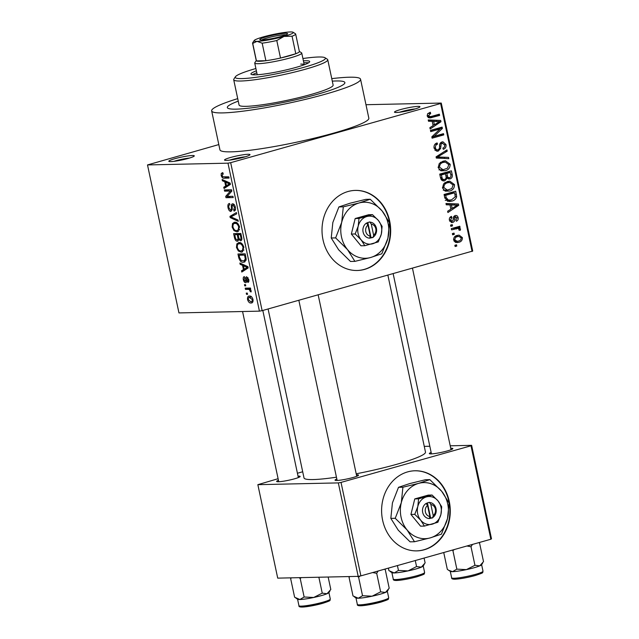 <?xml version="1.0" encoding="UTF-8"?>
<svg xmlns="http://www.w3.org/2000/svg" width="639" height="639" viewBox="0 0 639 639"><rect width="100%" height="100%" fill="white"/><g stroke="black" fill="none" stroke-linecap="round" stroke-linejoin="round"><path stroke-width="0.96" d="M396.388 112.488A13.02 1.446 168 0 1 394.598 112.288A13.02 1.446 168 0 1 402.913 108.95A13.02 1.446 168 0 1 418.05 106.386A13.02 1.446 168 0 1 419.911 106.905A13.02 1.446 168 0 1 410.158 110.267A13.02 1.446 168 0 1 396.388 112.488M415.262 108.902A11.015 1.23 -12 0 0 399.655 112.216M226.43 160.389A13.02 1.446 168 0 1 224.64 160.181A13.02 1.446 168 0 1 232.947 156.843A13.02 1.446 168 0 1 248.092 154.279A13.02 1.446 168 0 1 249.945 154.806A13.02 1.446 168 0 1 240.2 158.16A13.02 1.446 168 0 1 226.43 160.389M245.304 156.795A11.015 1.23 -12 0 0 229.689 160.117M170.717 161.611A13.02 1.446 168 0 1 168.928 161.411A13.02 1.446 168 0 1 177.235 158.073A13.02 1.446 168 0 1 192.379 155.509A13.02 1.446 168 0 1 194.24 156.028A13.02 1.446 168 0 1 184.487 159.383A13.02 1.446 168 0 1 170.717 161.611M189.591 158.025A11.015 1.23 -12 0 0 173.984 161.34M323.022 239.841A40.057 34.338 88.7 0 0 357.225 270.497A40.057 34.338 88.7 0 0 389.67 221.054A40.057 34.338 88.7 0 0 355.46 190.398A40.057 34.338 88.7 0 0 323.022 239.841M357.017 270.505A40.057 34.338 88.7 0 0 389.255 221.062A40.057 34.338 88.7 0 0 355.26 190.398M450.735 448.266A12.021 1.334 168 0 1 451.094 448.259A12.021 1.334 168 0 1 452.803 448.738A12.021 1.334 168 0 1 443.809 451.837A12.021 1.334 168 0 1 431.093 453.89A12.021 1.334 168 0 1 429.44 453.706A12.021 1.334 168 0 1 431.141 452.436M356.426 474.849A12.021 1.334 168 0 1 356.778 474.833A12.021 1.334 168 0 1 358.495 475.312A12.021 1.334 168 0 1 349.493 478.411A12.021 1.334 168 0 1 336.785 480.472A12.021 1.334 168 0 1 335.132 480.28A12.021 1.334 168 0 1 336.833 479.01M298.03 476.127A12.021 1.334 168 0 1 298.389 476.119A12.021 1.334 168 0 1 300.098 476.598A12.021 1.334 168 0 1 291.104 479.697A12.021 1.334 168 0 1 278.388 481.75A12.021 1.334 168 0 1 276.735 481.566A12.021 1.334 168 0 1 278.436 480.296M336.098 80.969A60.09 6.686 -12 0 0 332.296 81.137A60.09 6.686 -12 0 1 336.098 80.969A60.09 6.686 -12 0 1 344.884 82.567A60.09 6.686 -12 0 0 336.098 80.969M238.251 101.13A60.09 6.686 -12 0 0 227.332 107.552A60.09 6.686 -12 0 0 236.118 109.141A60.09 6.686 -12 0 0 302.862 98.094A60.09 6.686 -12 0 0 344.884 82.567A60.09 6.686 -12 0 1 302.862 98.094A60.09 6.686 -12 0 1 236.118 109.141A60.09 6.686 -12 0 1 227.332 107.552A60.09 6.686 -12 0 1 238.251 101.13M237.716 98.63A76.113 8.475 -12 0 0 211.653 110.882A76.113 8.475 -12 0 0 222.787 112.903A76.113 8.475 -12 0 0 307.335 98.909A76.113 8.475 -12 0 0 360.556 79.236A76.113 8.475 -12 0 0 349.421 77.215A76.113 8.475 -12 0 0 331.761 78.637M211.653 110.882L219.928 149.822A76.113 8.475 -12 0 0 231.062 151.842A76.113 8.475 -12 0 0 315.61 137.848A76.113 8.475 -12 0 0 368.839 118.175L360.556 79.236M268.092 308.972L304.004 477.916A62.095 6.909 -12 0 0 313.086 479.562A62.095 6.909 -12 0 0 336.449 477.197M356.203 473.795A62.095 6.909 -12 0 0 425.478 452.092L387.881 275.217M382.617 520.218A40.057 34.338 88.7 0 0 416.82 550.882A40.057 34.338 88.7 0 0 449.265 501.439A40.057 34.338 88.7 0 0 415.062 470.775A40.057 34.338 88.7 0 0 382.617 520.218M416.62 550.882A40.057 34.338 88.7 0 0 448.858 501.447A40.057 34.338 88.7 0 0 414.855 470.783M454.313 234.361L452.644 234.825L452.38 233.586L454.049 233.115L454.313 234.361L452.556 234.393M457.772 228.379L451.589 229.872L451.326 228.634L459.808 226.246L460.072 227.484L458.722 227.859L460.543 228.914L460.336 230.224L459.05 230.208L459.01 229.273L457.772 228.379L453.498 228.466L457.516 228.379M452.508 225.863L450.838 226.334L450.575 225.096L452.244 224.624L452.508 225.863L450.751 225.902M455.136 215.551C456.677 215.215 457.684 215.918 458.147 217.667C458.427 219.449 457.828 220.631 456.334 221.222L455.919 220.024L456.949 218.051L455.575 216.741L454.768 218.889C454.888 220.751 454.217 221.925 452.747 222.412L451.957 222.54L449.377 220.191C449.137 218.29 449.832 217.028 451.461 216.397L451.869 217.595L450.607 219.936L452.276 221.238L452.979 220.703L453.187 219.353C453.059 217.452 453.714 216.19 455.136 215.551L455.823 215.447M449.8 221.334L452.276 221.238M453.674 216.757L455.815 216.709L453.634 216.789M449.976 204.887L446.262 204.799L445.982 203.498L458.451 203.977L458.73 205.287L447.907 212.523L447.627 211.229L450.886 209.169L449.976 204.887M442.523 187.962L443.594 183.888L447.34 181.54L449.752 181.149L454.489 184.599C454.449 188.209 452.787 190.358 449.513 191.061L445.056 191.013L442.523 187.962M438.194 167.61L439.273 163.536L443.011 161.188L445.431 160.788L450.168 164.247C450.12 167.849 448.466 170.006 445.183 170.701L440.734 170.653L438.194 167.61M427.491 116.753L431.357 116.442L439.36 114.181L439.624 115.427L429.799 117.991L427.211 115.947L427.627 113.774L430.279 112.24L430.694 113.438L428.593 115.619L429.959 116.705L427.499 116.761M472.077 251.486L440.63 103.51L441.261 103.063L472.716 251.039L262.134 310.65L259.434 311.145L178.96 312.918L147.505 164.934L227.979 163.169L230.679 162.673L262.134 310.65M440.63 103.51L230.679 162.673M432.212 121.338L428.505 121.25L428.226 119.948L440.694 120.436L440.966 121.737L430.143 128.974L429.871 127.68L433.122 125.627L432.212 121.338M440.047 128.998L430.71 131.634L430.446 130.396L442.108 127.105L442.388 128.431L434.153 136.291L443.506 133.655L443.77 134.893L432.1 138.184L431.82 136.85L440.047 128.998L435.918 129.094L430.494 130.62M438.266 151.076L437.388 151.211L434.065 148.168C433.745 145.42 434.768 143.679 437.132 142.952L437.547 144.15C435.918 144.726 435.215 145.972 435.455 147.897C435.814 149.43 436.653 150.085 437.987 149.845C439.233 149.151 439.744 147.921 439.536 146.139C439.472 143.967 440.303 142.569 442.036 141.946L442.955 141.81L445.982 144.574C446.294 147.034 445.399 148.607 443.29 149.286L442.875 148.088C444.273 147.641 444.856 146.611 444.632 144.997L442.26 143.2L441.158 143.919L440.646 148.416L438.266 151.076L436.525 151.116M434.832 149.989L437.987 149.845M440.263 143.176L442.763 143.12L440.215 143.24M448.818 158.672L436.325 158.065L436.07 156.859L446.957 149.893L447.228 151.179L437.547 157.002L448.546 157.378L448.818 158.672M444.784 180.757L443.706 180.933L440.559 177.954L439.736 174.112L451.406 170.829L452.22 174.679C452.604 176.859 451.869 178.273 450.016 178.912L447.284 178.265L444.784 180.757L442.699 180.805M451.733 201.125L449.289 201.525L444.84 198.098L444.065 194.472L455.727 191.181L456.669 196.676C455.831 199.208 454.185 200.694 451.733 201.125L447.388 201.277M458.818 242.285L456.917 242.596L453.602 240.088C453.61 237.436 454.832 235.871 457.26 235.4L459.074 235.112L462.388 237.62C462.396 240.24 461.206 241.798 458.818 242.285L455.455 242.357M456.797 246.039L455.128 246.51L454.864 245.272L456.534 244.801L456.797 246.039L455.04 246.079M218.818 144.574L147.505 164.934M247.565 294.331L246.534 294.355L246.271 293.117L247.301 293.093L247.565 294.331M248.204 289.339L245.48 289.403L245.216 288.165L250.472 288.045L250.736 289.283L249.897 289.307L251.143 290.761L251.111 291.943L250.288 291.608L249.33 289.547L248.204 289.339L250.6 288.668M245.759 285.841L244.729 285.857L244.465 284.619L245.496 284.603L245.759 285.841M246.215 282.486L245.656 282.638C244.593 282.606 243.818 281.615 243.323 279.682C243.02 277.821 243.371 276.799 244.37 276.623L244.721 277.861L244.09 279.754L245.256 281.4L245.696 279.85C245.472 278.021 245.791 276.991 246.662 276.751L248.747 279.507C249.066 281.272 248.771 282.238 247.86 282.414L247.501 281.176L248.012 279.57L247.029 277.989L246.678 279.818C246.894 281.599 246.558 282.542 245.656 282.638L245.959 282.598M245.256 281.4L246.702 280.785M246.934 277.997L248.052 277.685L246.678 278.396M242.532 265.353L240.152 264.322L239.873 263.028L247.9 266.639L248.172 267.941L241.798 272.054L241.518 270.76L243.451 269.634L242.532 265.353L244.074 264.913M236.47 247.453L236.845 243.866L239.066 242.596C241.055 242.277 242.66 243.842 243.882 247.293L242.005 252.038L241.183 252.149L238.331 250.975L236.47 247.453L237.277 247.221M238.331 242.7L239.066 242.596M232.141 227.093L232.524 223.514L234.737 222.236C236.726 221.925 238.331 223.49 239.553 226.941L237.676 231.685L236.853 231.797L234.002 230.623L232.141 227.093L232.947 226.869M234.002 222.34L234.737 222.236M223.203 173.944L222.021 175.477L222.851 176.795L228.81 176.843L229.074 178.081L224.177 178.185C222.923 178.521 221.917 177.602 221.166 175.437L221.262 173.481L222.843 172.706L223.203 173.944L222.676 174.032L223.187 173.888M222.172 172.802L222.843 172.706M259.434 311.145L227.979 163.169M224.776 181.803L222.396 180.781L222.116 179.479L230.136 183.089L230.415 184.391L224.033 188.505L223.762 187.211L225.687 186.085L224.776 181.803L226.318 181.364M230.383 191.037L224.601 191.165L224.337 189.919L231.558 189.767L231.837 191.085L227.157 196.437L232.947 196.309L233.211 197.555L225.99 197.707L225.711 196.381L230.383 191.037L231.749 190.646M230.647 210.231C231.398 209.896 231.637 208.857 231.358 207.116C231.158 205.047 231.582 203.937 232.644 203.785C233.882 203.849 234.793 205.015 235.376 207.268C235.759 209.68 235.304 210.942 234.01 211.046L233.65 209.816L234.537 207.332L232.884 205.031L232.229 205.431L232.245 209.552L230.927 211.469C229.593 211.365 228.618 210.095 228.011 207.659C227.596 204.975 228.115 203.585 229.577 203.498L229.936 204.728C228.938 204.863 228.586 205.87 228.882 207.747L230.647 210.231L232.229 209.816M229.153 203.569L229.577 203.498M233.65 209.816L235.519 209.296M234.225 204.648L232.229 205.431M238.267 221.326L230.216 217.595L229.96 216.381L236.406 212.555L236.678 213.833L230.919 216.901L237.996 220.032L238.267 221.326M238.107 240.999L237.365 241.207C236.007 241.215 235.032 239.968 234.449 237.484L233.626 233.642L240.855 233.483L241.67 237.333C242.085 239.497 241.718 240.647 240.576 240.783L238.778 239.473L237.764 241.151M243.379 262.238C241.39 262.605 239.841 261.071 238.73 257.629L237.956 254.002L245.176 253.843L246.199 259.274L244.346 262.102L243.379 262.238L245.088 261.758M252.245 302.638L251.055 302.974C249.601 303.245 248.435 302.111 247.549 299.579C247.357 297.071 248.02 295.897 249.537 296.073C250.975 295.825 252.125 296.959 252.988 299.459C253.196 301.951 252.549 303.118 251.055 302.974L251.726 302.878M248.843 296.161L249.537 296.073M441.261 103.063L365.979 104.716M302.694 471.766L297.423 473.251M278.101 478.699L257.852 484.674L277.717 578.135L358.191 576.362L338.327 482.9L257.852 484.674M470.991 445.782L471.63 445.335L491.495 538.797L490.856 539.244L470.991 445.782L341.026 482.413L360.891 575.867L358.191 576.362M490.856 539.244L360.891 575.867M471.63 445.335L450.215 445.806M429.831 446.254L424.264 446.381M338.327 482.9L341.026 482.413M222.931 173.009L221.262 173.481M221.973 175.206L221.166 175.437M224.001 180.326L222.396 180.781M227.827 186.061L223.762 187.211M229.417 185.038L225.687 186.085M228.059 183.313L225.711 182.203L226.446 185.645L229.545 183.848L228.059 183.313L229.641 182.866M227.22 181.772L225.711 182.203M230.256 183.649L229.545 183.848M230.04 184.639L226.446 185.645M229.393 189.807L224.601 191.165M230.783 196.357L225.99 197.707M227.708 195.822L225.711 196.381M228.818 207.427L228.011 207.659M235.336 207.1L234.537 207.332M231.661 217.188L230.216 217.595M234.122 215.215L229.96 216.381M236.23 222.468L232.524 223.514M238.411 231.358L236.853 231.797M235.208 230.28L234.002 230.623M239.513 226.741L238.714 226.965C237.764 224.321 236.518 223.163 234.992 223.474L236.973 222.827M237.069 222.891L234.992 223.474C233.467 223.338 232.804 224.537 232.987 227.069C233.914 229.649 235.12 230.815 236.614 230.551L239.513 229.832M239.577 229.585L238.139 229.992L238.714 226.965M236.614 230.551L238.139 229.992M239.497 239.274L238.778 239.473M241.071 234.513L238.115 234.793L238.954 238.411L240.2 239.545L241.862 239.106M240.959 233.986L238.115 234.793M240.2 239.545C240.991 239.401 241.167 238.523 240.727 236.901L240.272 234.745M240.911 233.778L234.737 234.864L235.663 238.77L237.101 239.968L238.778 239.529M239.529 233.515L234.737 234.864M238.587 237.029L237.788 237.253L237.269 234.809M237.101 239.968C237.964 239.849 238.187 238.946 237.788 237.253M240.56 242.82L236.845 243.866M242.74 251.71L241.183 252.149M239.537 250.632L238.331 250.975M243.834 247.101L243.036 247.325C242.085 244.681 240.847 243.515 239.313 243.834L241.294 243.179M241.398 243.243L239.313 243.834C237.796 243.699 237.125 244.897 237.317 247.429C238.243 250.009 239.449 251.167 240.943 250.911L243.834 250.184M243.906 249.945L242.461 250.352L243.036 247.325M240.943 250.911L242.461 250.352M239.529 257.405L238.73 257.629M244.601 255.097L239.066 255.217L239.537 257.445L241.254 260.544L243.93 260.888L245.296 259.059L244.601 255.097L245.4 254.873M243.858 253.867L239.066 255.217M245.863 257.062L245.064 257.293M246.167 258.811L245.296 259.059M241.758 263.875L240.152 264.322M245.584 269.61L241.518 270.76M247.173 268.588L243.451 269.634M245.815 266.854L243.467 265.752L244.202 269.195L247.301 267.398L245.815 266.854L247.397 266.415M244.977 265.321L243.467 265.752M248.02 267.198L247.301 267.398M247.796 268.188L244.202 269.195M244.042 279.475L243.323 279.682M248.891 280.785L247.501 281.176M248.723 279.371L248.012 279.57M245.703 285.585L244.729 285.857M250.272 288.053L245.48 289.403M250.688 289.076L249.897 289.307M251.191 291.352L250.288 291.608M251.055 290.465L250.192 290.713M249.993 289.363L249.33 289.547M247.517 294.084L246.534 294.355M248.267 299.379L247.549 299.579M252.94 299.244L252.237 299.443L249.226 297.391L251.51 296.744M251.582 296.808L249.801 297.311C248.731 297.143 248.236 297.902 248.307 299.595L250.744 301.736L253.068 301.161M250.744 301.736C251.814 301.904 252.309 301.137 252.237 299.443M427.866 113.502L430.694 113.438M427.164 115.651L428.593 115.619M435.455 115.284L439.624 115.427M435.502 115.515L428.194 117.576M428.282 120.204L440.694 120.436M436.565 120.523L436.78 121.546M439.185 121.777L440.966 121.737M437.308 121.57L433.665 121.37L434.4 124.821L439.632 121.522L437.308 121.57M432.228 121.402L433.665 121.37M437.292 121.57L439.632 121.522M432.962 124.853L434.4 124.821M438.202 128.207L442.388 128.431M438.266 128.519L437.707 129.054M432.363 136.331L434.153 136.291M439.592 134.757L443.77 134.893M439.64 134.989L431.884 137.169M435.023 144.206L437.547 144.15M434.017 147.928L435.455 147.897M440.774 142.609L441.245 143.152M444.528 144.606L445.982 144.574M439.856 143.951L441.158 143.919M439.32 148.44L440.646 148.416M435.934 149.957L435.375 150.548M444.864 151.227L447.228 151.179M436.11 157.034L437.547 157.002M436.133 157.146L448.546 157.378M444.417 157.466L444.632 158.472M443.178 161.14L444.8 162.09M448.706 164.279L450.168 164.247M443.474 169.742L441.094 170.781M441.118 170.797L445.183 170.701M438.13 167.242L439.56 167.218L443.059 169.766L447.484 168.185L448.802 164.638L445.335 162.082L440.75 162.202M445.335 162.082L443.25 162.426C440.822 162.937 439.592 164.535 439.56 167.218M440.343 162.49L443.25 162.426M447.492 171.931L447.612 172.506M450.783 174.711L452.22 174.679M447.596 177.85L447.22 178.265M448.45 178.944L450.016 178.912M445.982 178.289L447.284 178.265M442.571 179.663L441.789 180.358M440.806 178.872L444.512 179.527C445.91 179.024 446.405 177.938 445.974 176.26L445.455 173.816L439.792 174.343M446.11 177.059L449.56 177.722C450.862 177.227 451.262 176.188 450.759 174.607L450.303 172.45L446.174 172.538L442.771 173.872M450.303 172.45L446.821 173.433L447.699 177.027M442.691 173.52L446.821 173.433M446.102 177.882L449.56 177.722M445.455 173.816L441.365 174.966L442.348 178.84M439.928 174.998L441.365 174.966M441.19 179.695L444.512 179.527M440.487 177.626L441.924 177.594M447.5 181.5L449.129 182.45M453.035 184.631L454.489 184.599M447.803 190.095L445.415 191.141M445.447 191.149L449.513 191.061M442.46 187.602L443.881 187.57L447.388 190.118L451.805 188.545L453.131 184.99L449.656 182.434L445.079 182.554M449.656 182.434L447.58 182.786C445.151 183.289 443.913 184.887 443.881 187.57M444.672 182.85L447.58 182.786M451.821 192.283L451.941 192.866M455.256 196.708L456.669 196.676M450.088 200.175L447.604 201.221M445.774 200.255L451.485 199.887L455.24 196.836L454.633 192.802L450.503 192.898L444.113 194.695M454.633 192.802L445.695 195.326L446.166 197.555L448.53 200.191M444.257 195.358L445.695 195.326M444.728 197.587L446.166 197.555M446.038 203.753L458.451 203.977M454.321 204.073L454.537 205.087M456.941 205.319L458.73 205.287M455.064 205.119L451.422 204.919L452.156 208.37L457.396 205.063L455.064 205.119L457.396 205.063M449.984 204.951L451.422 204.919M450.719 208.402L452.156 208.37M449.808 217.643L451.869 217.595M449.329 219.968L450.607 219.936M456.853 217.691L458.147 217.667M453.426 217.372L454.952 217.34M451.206 222.452L452.747 222.412M455.903 227.348L460.072 227.484M455.95 227.572L454.593 227.955L458.722 227.859M454.593 227.955L456.414 229.01M458.882 228.954L460.543 228.914M453.642 228.466L455.99 228.634M451.861 228.722L451.374 228.858M456.701 235.583L457.708 236.438M461.086 237.644L462.388 237.62M456.909 241.302L455.168 242.221M461.166 237.924L458.914 236.406L457.532 236.638C455.831 236.917 454.928 237.964 454.824 239.785L457.069 241.294L458.475 241.063C460.168 240.783 461.07 239.737 461.166 237.924M454.728 236.702L457.532 236.638M453.554 239.809L454.824 239.785M256.383 70.833A30.049 3.347 -12 0 0 250.927 74.044A30.049 3.347 -12 0 0 255.32 74.843A30.049 3.347 -12 0 0 288.692 69.316A30.049 3.347 -12 0 0 309.699 61.552A30.049 3.347 -12 0 0 305.306 60.753A30.049 3.347 -12 0 0 303.405 60.841M308.573 62.806A30.049 3.347 -12 0 0 305.722 62.702A30.049 3.347 -12 0 0 303.821 62.79M255.896 68.517A46.072 5.128 -12 0 0 235.416 76.752A46.072 5.128 -12 0 0 241.989 78.597A46.072 5.128 -12 0 0 295.561 69.531A46.072 5.128 -12 0 0 324.971 57.718A46.072 5.128 -12 0 0 318.637 56.999A46.072 5.128 -12 0 0 302.918 58.524M324.971 57.718L327.328 59.227A48.077 5.352 168 0 1 327.751 59.754A48.077 5.352 168 0 1 294.132 72.175A48.077 5.352 168 0 1 240.735 81.017A48.077 5.352 168 0 1 233.706 79.739A48.077 5.352 168 0 1 233.874 79.092L235.416 76.752M233.706 79.739L239.082 105.052A48.077 5.352 -12 0 0 246.119 106.33A48.077 5.352 -12 0 0 299.515 97.487A48.077 5.352 -12 0 0 333.127 85.067L327.751 59.754M300.721 64.108A24.034 2.676 168 0 1 304.236 64.747A24.034 2.676 168 0 1 304.244 64.763M257.221 74.763A24.034 2.676 168 0 1 257.213 74.747L254.729 63.061A24.034 2.676 168 0 1 254.817 62.734L256.247 60.561M256.798 72.782A30.049 3.347 -12 0 0 252.461 74.739M448.61 570.268L450.391 571.41A16.031 1.781 -12 0 0 452.596 571.657A16.031 1.781 168 0 0 466.406 569.621A16.031 1.781 -12 0 0 474.178 567.72L474.178 567.72A16.031 1.781 -12 0 0 479.745 565.866L474.945 565.283L466.406 569.621L456.845 569.141L452.596 571.657L448.61 570.268L447.316 569.349L443.738 552.527M452.26 550.123L452.907 550.594L454.305 549.548M452.907 550.594L456.845 569.141M466.917 545.994L471.007 546.736L474.945 565.283M471.007 546.736L472.453 544.428M478.683 542.679L479.569 543.086L483.515 561.625L479.745 565.866A16.031 1.781 -12 0 0 481.55 564.78L482.629 563.143M479.569 543.086L478.93 542.607M266.367 36.806A14.218 1.582 168 0 1 280.992 33.739A14.218 1.582 168 0 1 287.55 33.883A14.218 1.582 168 0 1 281.016 36.487A14.218 1.582 168 0 1 259.905 39.754A14.218 1.582 168 0 1 266.367 36.806M286.016 34.81A13.02 1.446 -12 0 0 267.23 37.965A13.02 1.446 -12 0 0 261.678 39.985M299.356 51.4L301.544 52.805A24.034 2.676 168 0 1 301.752 53.069A24.034 2.676 168 0 1 290.625 57.79A24.034 2.676 168 0 1 267.046 62.822A24.034 2.676 168 0 1 254.729 63.061M252.549 43.172L256.279 60.697A22.03 2.452 -12 0 0 256.439 60.913A22.03 2.452 -12 0 0 265.896 60.705A22.03 2.452 -12 0 0 280.513 58.045A22.03 2.452 -12 0 0 289.179 55.865A22.03 2.452 -12 0 0 295.785 53.74A22.03 2.452 -12 0 0 299.379 51.535L295.657 34.011A22.03 2.452 168 0 1 292.055 36.215L284.004 36.415L276.783 40.521A22.03 2.452 168 0 1 262.166 43.18L257.03 41.343L252.717 43.396A22.03 2.452 168 0 1 252.549 43.172A22.03 2.452 168 0 1 252.629 42.877L254.17 40.537A20.033 2.229 -12 0 0 257.03 41.343A20.033 2.229 -12 0 0 284.004 36.415A20.033 2.229 -12 0 0 293.109 32.262A20.033 2.229 -12 0 0 290.354 31.95A20.033 2.229 -12 0 0 263.372 36.87A20.033 2.229 -12 0 0 254.17 40.537M276.783 40.521L280.513 58.045L295.785 53.74L292.055 36.215M252.717 43.396L256.439 60.913L265.896 60.705L262.166 43.18M293.109 32.262L295.498 33.795A22.03 2.452 168 0 1 295.657 34.011M372.609 572.568L376.69 573.311L378.144 571.01M349.525 576.554L349.062 577.384L353 595.931L358.279 598.232A16.031 1.781 -12 0 0 372.098 596.195L362.537 595.716L358.279 598.232A16.031 1.781 -12 0 1 356.075 597.984L354.294 596.842M349.062 577.384L349.829 576.546M357.481 576.378L358.591 577.177L362.537 595.716M358.591 577.177L360.164 576.003M380.636 591.858L372.098 596.195A16.031 1.781 -12 0 0 385.429 592.441L380.636 591.858L376.69 573.311M384.374 569.253L385.261 569.661L389.199 588.207L385.429 592.441A16.031 1.781 -12 0 0 387.234 591.363L388.312 589.725M385.261 569.661L384.614 569.181M390.213 571.554L391.995 572.688A16.031 1.781 -12 0 0 394.199 572.943A16.031 1.781 168 0 0 408.017 570.907A16.031 1.781 -12 0 0 415.789 569.006L415.789 569.006A16.031 1.781 -12 0 0 421.349 567.152L416.556 566.561L408.017 570.907L398.448 570.427L394.199 572.943L388.919 570.635L388.384 568.119M397.418 565.579L398.448 570.427M415.27 560.547L416.556 566.561M424.088 558.063L425.119 562.911L421.349 567.152A16.031 1.781 -12 0 0 423.154 566.066L424.232 564.429M291.128 577.84L290.665 578.67L294.611 597.217L299.891 599.518A16.031 1.781 -12 0 0 313.701 597.481L304.14 597.002L299.891 599.518A16.031 1.781 -12 0 1 297.686 599.27L295.905 598.128M290.665 578.67L291.432 577.832M299.084 577.664L300.202 578.463L304.14 597.002M300.202 578.463L301.312 577.616M322.24 593.144L313.701 597.481A16.031 1.781 -12 0 0 327.04 593.727L322.24 593.144L318.861 577.225M328.158 577.025L330.81 589.485L327.04 593.727A16.031 1.781 -12 0 0 328.845 592.649L329.924 591.003M373.623 235.168L371.283 224.153L369.765 221.893L366.49 223.083A8.011 6.869 88.7 0 0 363.096 232.029A8.011 6.869 88.7 0 0 369.693 238.163L373.08 237.468L373.623 235.168A6.007 5.152 88.7 0 0 375.788 228.722A6.007 5.152 88.7 0 0 371.283 224.153M373.024 237.221A8.011 6.869 88.7 0 0 376.419 228.275A8.011 6.869 88.7 0 0 369.821 222.14M372.473 214.648L359.006 218.442L358.207 226.182L355.172 233.97L351.338 234.058L360.971 245.791L364.805 245.703L378.272 241.909L381.307 234.122L382.106 226.382L378.408 220.487L372.473 214.648L368.639 214.736L355.172 218.53L351.338 234.058M359.006 218.442L355.172 218.53M355.172 233.97L361.107 239.817L364.805 245.703M335.635 237.9L347.496 249.585L354.893 261.367L370.596 257.517L381.834 253.771L387.905 238.195L389.51 222.715L382.114 210.934A28.044 24.034 88.7 0 0 359.014 203.002A28.044 24.034 88.7 0 0 341.705 222.324A28.044 24.034 88.7 0 0 347.496 249.585A28.044 24.034 88.7 0 0 370.596 257.517A28.044 24.034 88.7 0 0 387.905 238.195A28.044 24.034 88.7 0 0 382.114 210.934L370.245 199.256L365.843 199.352L350.14 203.194L338.902 206.94L343.311 206.844L341.705 222.324L335.635 237.9L331.234 237.996L332.831 222.516L338.902 206.94M354.893 261.367L350.491 261.463L338.63 249.777L331.234 237.996M370.245 199.256L359.014 203.002L343.311 206.844M378.408 220.487A14.018 12.021 88.7 0 0 366.858 216.525A14.018 12.021 88.7 0 0 358.207 226.182A14.018 12.021 88.7 0 0 361.107 239.817A14.018 12.021 88.7 0 0 372.657 243.778A14.018 12.021 88.7 0 0 381.307 234.122A14.018 12.021 88.7 0 0 378.408 220.487M366.49 223.083L367.952 225.088L370.293 236.103L369.693 238.163M367.952 225.088A6.007 5.152 88.7 0 0 365.788 231.534A6.007 5.152 88.7 0 0 370.293 236.103M369.781 237.86L371.011 237.516L367.808 222.444M371.011 237.516L373.08 237.468M433.226 515.545L430.878 504.53L429.368 502.278L426.085 503.46A8.011 6.869 88.7 0 0 422.691 512.414A8.011 6.869 88.7 0 0 429.288 518.541L432.675 517.854L433.226 515.545A6.007 5.152 88.7 0 0 435.383 509.099A6.007 5.152 88.7 0 0 430.878 504.53M432.619 517.606A8.011 6.869 88.7 0 0 436.022 508.652A8.011 6.869 88.7 0 0 429.416 502.526M432.076 495.033L418.609 498.827L417.802 506.567L414.767 514.355L410.933 514.435L420.566 526.169L424.4 526.081L437.867 522.287L440.902 514.499L441.709 506.759L438.003 500.872L432.076 495.033L428.242 495.113L414.767 498.907L410.933 514.435M418.609 498.827L414.767 498.907M414.767 514.355L420.702 520.194L424.4 526.081M395.229 518.285L407.099 529.963L414.495 541.744L430.199 537.902L441.429 534.156L447.5 518.58L449.105 503.101L441.709 491.319A28.044 24.034 88.7 0 0 418.609 483.38A28.044 24.034 88.7 0 0 401.3 502.701A28.044 24.034 88.7 0 0 407.099 529.963A28.044 24.034 88.7 0 0 430.199 537.902A28.044 24.034 88.7 0 0 447.5 518.58A28.044 24.034 88.7 0 0 441.709 491.319L429.839 479.633L425.438 479.729L409.735 483.579L398.504 487.325L402.905 487.23L401.3 502.701L395.229 518.285L390.828 518.381L392.426 502.901L398.504 487.325M414.495 541.744L410.086 541.84L398.225 530.162L390.828 518.381M429.839 479.633L418.609 483.38L402.905 487.23M438.003 500.872A14.018 12.021 88.7 0 0 426.461 496.902A14.018 12.021 88.7 0 0 417.802 506.567A14.018 12.021 88.7 0 0 420.702 520.194A14.018 12.021 88.7 0 0 432.252 524.164A14.018 12.021 88.7 0 0 440.902 514.499A14.018 12.021 88.7 0 0 438.003 500.872M426.085 503.46L427.547 505.473L429.887 516.488L429.288 518.541M427.547 505.473A6.007 5.152 88.7 0 0 425.39 511.919A6.007 5.152 88.7 0 0 429.887 516.488M429.376 518.245L430.614 517.894L427.411 502.829M430.614 517.894L432.675 517.854M228.818 176.875L224.177 178.185M230.328 183.984L228.211 184.583M232.133 206.9L231.358 207.116M235.248 237.253L234.449 237.484M241.526 236.67L240.727 236.901M248.092 267.533L245.967 268.124M246.67 279.57L245.696 279.85M428.442 117.728L431.708 117.656M439.536 146.123L440.79 146.091M437.348 156.036L439.281 155.996M436.125 157.098L439.504 157.026M445.878 175.789L447.316 175.757M455.032 194.687L456.47 194.655M453.219 218.929L454.768 218.889M483.004 571.186C481.942 572.935 485.536 572.113 475.296 575.507C467.556 577.584 460.919 578.814 455.367 579.19C452.7 579.277 451.461 578.83 451.661 577.848A16.023 1.781 -12 0 0 459.864 577.688A16.023 1.781 -12 0 0 475.584 574.341A16.023 1.781 -12 0 0 483.004 571.186L481.622 564.668M475.216 575.523A14.825 1.653 168 0 1 459.153 578.83A14.825 1.653 168 0 1 453.442 578.279M381.275 600.916A16.023 1.781 -12 0 0 388.696 597.769C387.625 599.51 391.22 598.687 380.98 602.082L363.455 605.58C358.99 606.036 356.953 605.652 357.345 604.43A16.023 1.781 -12 0 0 365.556 604.27A16.023 1.781 -12 0 0 381.275 600.916M380.908 602.098A14.825 1.653 168 0 1 364.837 605.405A14.825 1.653 168 0 1 359.134 604.853M424.615 572.472C423.545 574.221 427.14 573.399 416.9 576.793C409.168 578.87 402.522 580.092 396.971 580.468C394.311 580.563 393.073 580.116 393.265 579.134A16.023 1.781 -12 0 0 401.476 578.974A16.023 1.781 -12 0 0 417.195 575.627A16.023 1.781 -12 0 0 424.615 572.472L423.226 565.954M416.82 576.801A14.825 1.653 168 0 1 400.757 580.116A14.825 1.653 168 0 1 395.046 579.565M322.879 602.202A16.023 1.781 -12 0 0 330.299 599.047C329.237 600.796 332.831 599.973 322.591 603.368L305.067 606.866C300.594 607.322 298.557 606.938 298.956 605.716A16.023 1.781 -12 0 0 307.159 605.548A16.023 1.781 -12 0 0 322.879 602.202M322.511 603.384A14.825 1.653 168 0 1 306.448 606.691A14.825 1.653 168 0 1 300.737 606.139M232.644 205.063L234.201 204.624M243.93 260.888L246.087 260.281M443.059 169.766L438.929 169.854M447.388 190.118L443.258 190.214M449.353 200.231L445.231 200.319M458.914 236.406L454.784 236.502M457.069 241.294L454.153 241.358M451.661 577.848L450.271 571.33M412.482 268.284L451.046 449.712M393.161 273.732L431.453 453.882M356.73 476.295L318.166 294.859M337.136 480.456L298.844 300.306M242.564 311.512L278.748 481.742M262.813 310.458L298.341 477.581M301.752 53.069L304.236 64.747M388.696 597.769L387.314 591.251M357.345 604.43L355.963 597.912M393.265 579.134L391.883 572.616M330.299 599.047L328.917 592.529M298.956 605.716L297.566 599.198"/></g></svg>
